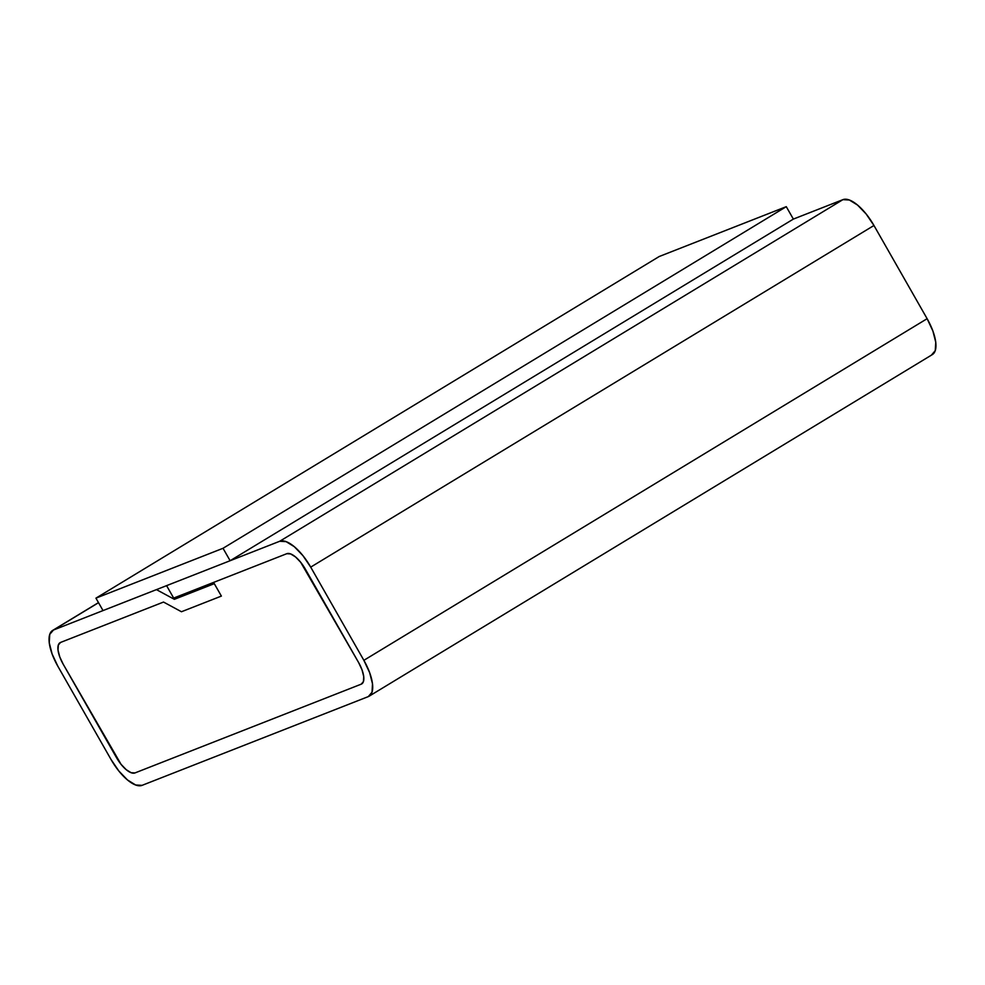 <?xml version="1.0" encoding="UTF-8"?>
<svg xmlns="http://www.w3.org/2000/svg" width="985" height="985" viewBox="0 0 985 985"><rect width="100%" height="100%" fill="white"/><g stroke="black" fill="none" stroke-linecap="round" stroke-linejoin="round"><path stroke-width="1.48" d="M142.074 785.353A35.842 14.122 58.8 0 1 111.046 759.509L118.84 770.996L127.471 779.948L135.635 784.983L142.074 785.353L368.279 696.617L372.022 692.246L372.502 683.824L369.634 672.607L363.871 660.319L310.706 567.126L873.954 225.491A35.842 14.122 -121.2 0 0 842.926 199.647L279.678 541.282L166.576 585.644L173.668 598.08L286.77 553.705A21.498 8.471 58.8 0 1 305.387 569.207L358.54 662.413A21.498 8.471 58.8 0 1 361.717 683.935A21.498 8.471 58.8 0 1 361.2 684.181L134.982 772.929A21.498 8.471 58.8 0 1 116.365 757.416L63.2 664.222A21.498 8.471 58.8 0 1 60.036 642.7A21.498 8.471 58.8 0 1 60.553 642.442L163.522 602.057L181.462 611.747L221.379 596.085L214.287 583.662L174.37 599.323L156.43 589.621L53.473 630.018L98.537 602.685L53.473 630.018L49.73 634.377L49.25 642.811L52.119 654.015L57.881 666.303L111.046 759.509L57.881 666.303A35.842 14.122 58.8 0 1 52.599 630.449A35.842 14.122 58.8 0 1 53.473 630.018L156.43 589.621L174.37 599.323L181.474 595.014L174.37 599.323L214.287 583.662L221.379 596.085L181.462 611.747L221.379 596.085L213.585 582.418L221.379 596.085L181.462 611.747L163.522 602.057L181.462 611.747L163.522 602.057L60.553 642.442L163.522 602.057L60.553 642.442L58.312 645.064L60.553 642.442A21.498 8.471 58.8 0 0 60.036 642.7A21.498 8.471 58.8 0 0 63.2 664.222L59.74 656.847L58.029 650.125L58.312 645.064L58.029 650.125L59.74 656.847L63.2 664.222L121.044 764.311L116.365 757.416A21.498 8.471 58.8 0 0 134.982 772.929L131.116 772.708L126.228 769.679L121.044 764.311L126.228 769.679L131.116 772.708L134.982 772.929L361.2 684.181L134.982 772.929L361.2 684.181L363.44 681.571L361.2 684.181A21.498 8.471 58.8 0 0 361.717 683.935A21.498 8.471 58.8 0 0 358.54 662.413L362.012 669.788L363.724 676.51L363.44 681.571L363.724 676.51L362.012 669.788L358.54 662.413L300.708 562.312L305.387 569.207A21.498 8.471 58.8 0 0 286.77 553.705L290.637 553.927L295.525 556.944L300.708 562.312L295.525 556.944L290.637 553.927L286.77 553.705L173.668 598.08L166.576 585.644L279.678 541.282A35.842 14.122 58.8 0 1 310.706 567.126L873.954 225.491L927.119 318.697L363.871 660.319A35.842 14.122 58.8 0 1 369.141 696.186A35.842 14.122 58.8 0 1 368.279 696.617L142.074 785.353M793.368 219.089L842.926 199.647L279.678 541.282L286.118 541.639L294.281 546.687L302.912 555.626L310.706 567.126L363.871 660.319L927.119 318.697L873.954 225.491L866.16 214.004L857.529 205.052L849.365 200.017L842.926 199.647L793.368 219.089L786.276 206.665L793.368 219.089L230.121 560.724L223.029 548.288L95.939 598.154L103.031 610.577L230.121 560.724L793.368 219.089M369.141 696.186L932.401 354.551A35.842 14.122 -121.2 0 0 927.119 318.697L932.881 330.985L935.75 342.189L935.27 350.623L931.527 354.982M659.199 256.519L786.276 206.665L659.199 256.519L95.939 598.154L223.029 548.288L786.276 206.665L223.029 548.288L230.121 560.724L103.031 610.577L95.939 598.154L659.199 256.519M98.488 602.611L52.722 630.375"/></g></svg>
